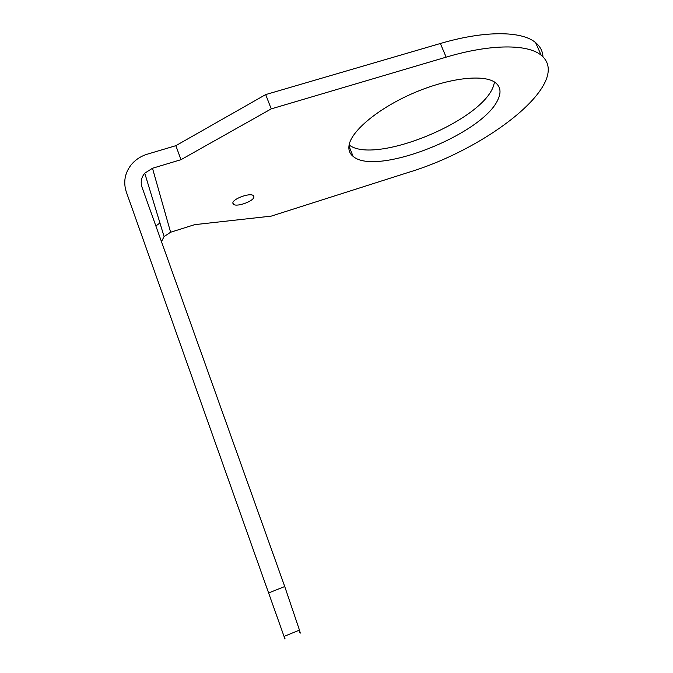 <?xml version="1.0" encoding="UTF-8"?>
<svg xmlns="http://www.w3.org/2000/svg" width="673" height="673" viewBox="0 0 673 673"><rect width="100%" height="100%" fill="white"/><g stroke="black" fill="none" stroke-linecap="round" stroke-linejoin="round"><path stroke-width="1.01" d="M284.233 636.347C285.571 640.309 285.503 640.334 284.04 636.422L126.305 191.956C123.218 182.333 124.749 173.398 130.915 165.154C135.155 159.888 140.657 156.212 147.404 154.151L175.855 145.679L265.692 94.582L440.369 43.501C485.107 30.293 521.987 30.95 535.599 42.609C540.242 46.471 542.699 51.19 542.951 56.784M494.613 82.114L492.989 87.347C478.898 122.663 373.784 164.717 349.127 144.947M155.875 225.977L159.938 222.982M298.905 630.332C300.486 634.185 300.671 634.109 299.46 630.105L284.738 586.528L142.003 187.178C140.379 182.097 141.288 177.436 144.745 173.197L152.493 168.258L180.987 159.686L271.219 108.891L446.14 57.155C490.937 43.779 527.716 43.997 541.151 55.194C573.8 82.056 487.967 148.598 408.116 172.498L271.227 216.126L194.682 224.656L170.606 232.244L164.086 236.551L161.47 241.641M268.384 593.048L284.738 586.528M175.855 145.679L180.987 159.686M265.692 94.582L271.219 108.891M349.068 145.242C351.272 130.831 378.84 107.831 414.29 92.739C449.707 77.58 484.905 73.887 495.732 82.914C500.493 86.91 501.276 92.352 498.096 99.242C483.407 134.28 375.711 176.738 353.073 156.329C349.649 153.587 348.311 149.894 349.068 145.242M253.906 196.693C254.613 200.865 236.711 207.494 233.438 204.256L232.883 203.28C231.874 199.166 250.129 192.343 253.342 195.633L253.906 196.693M440.369 43.501L446.14 57.155M152.493 168.258L170.606 232.244M299.46 630.105L284.04 636.422M541.151 55.194L535.599 42.609M144.745 173.197L164.086 236.551M353.073 156.329L348.959 145.999M233.438 204.256L232.908 202.825"/></g></svg>
